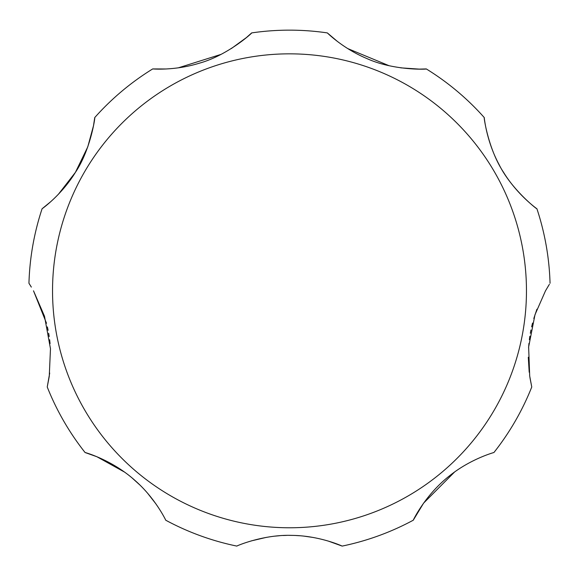 <?xml version="1.0" encoding="UTF-8"?>
<svg xmlns="http://www.w3.org/2000/svg" width="579" height="579" viewBox="0 0 579 579"><rect width="100%" height="100%" fill="white"/><g stroke="black" fill="none" stroke-linecap="round" stroke-linejoin="round"><path stroke-width="0.87" d="M536.914 309.237L533.809 318.501M532.55 323.053L531.631 326.867M530.95 330.008L530.335 333.265M529.85 336.24L529.365 339.692M528.945 343.405L528.569 347.972M528.294 357.257L529.199 372.232M529.93 377.573L531.761 386.996L529.698 376.053L528.634 347.002L534.982 314.737L545.498 290.81L549.362 284.347M454.551 472.037L423.625 503.1L413.254 520.217C412.443 521.722 424.639 495.197 449.644 475.735C470.756 458.763 494.495 452.315 493.93 452.517A260.659 260.659 0 0 0 531.761 386.996M124.449 472.037L96.91 456.744L85.07 452.517C83.441 451.982 111.682 459.386 135.189 480.635C155.57 498.468 166.043 520.731 165.746 520.217A260.659 260.659 0 0 0 236.84 546.091C235.508 546.402 262.627 534.489 291.273 535.372C319.391 535.51 342.638 546.258 342.16 546.091L328.228 541.054M313.449 537.507L304.25 536.168M299.712 535.749L295.869 535.51M292.742 535.394L289.493 535.358M286.576 535.387L283.196 535.503M279.534 535.727L275.148 536.125M266.427 537.355L251.279 540.902M155.946 503.918L147.58 493.192M139.684 484.818L132.302 478.145M46.508 323.277L33.502 290.81L44.503 316.257L50.474 348.71L49.258 376.364L47.239 386.996L49.707 373.035M50.076 343.637L49.642 339.75M49.201 336.537L48.665 333.265M48.108 330.32L47.384 326.911M47.239 386.996A260.659 260.659 0 0 0 85.07 452.517M342.16 546.091A260.659 260.659 0 0 0 413.254 520.217M548.595 285.57L547.966 286.583M536.914 208.766C538.275 210.38 511.445 189.753 499.076 164.552C486.28 140.9 484.182 117.038 484.254 117.559C483.537 115.576 487.988 149.121 503.629 172.433C517.713 195.347 537.326 209.091 536.914 208.766A260.659 260.659 0 0 1 550.05 283.276M400.711 67.844L419.247 69.118L426.296 68.93C428.185 69.292 393.662 70.891 366.63 58.443C342.782 48.455 327.012 32.583 327.33 32.909L337.463 41.478M347.624 48.527L389.081 65.709M231.376 48.527L246.393 37.584L251.67 32.909C253.349 31.975 227.931 55.381 199.219 63.227C174.54 70.906 152.255 68.887 152.704 68.93L165.97 68.981M178.289 67.844L221.098 54.361M58.334 194.349L75.429 172.339L87.762 146.9L93.48 125.795L94.746 117.559C95.463 115.576 91.012 149.121 75.371 172.433C61.287 195.347 41.674 209.091 42.086 208.766L50.67 201.738M42.086 208.766A260.659 260.659 0 0 0 28.95 283.276L31.346 287.097M30.687 286.019L29.667 284.39M484.254 117.559A260.659 260.659 0 0 0 426.296 68.93M327.33 32.909A260.659 260.659 0 0 0 251.67 32.909M152.704 68.93A260.659 260.659 0 0 0 94.746 117.559M526.463 290.81A236.963 236.963 0 0 0 289.5 53.84A236.963 236.963 0 0 0 52.537 290.81A236.963 236.963 0 0 0 289.5 527.773A236.963 236.963 0 0 0 526.463 290.81"/></g></svg>
